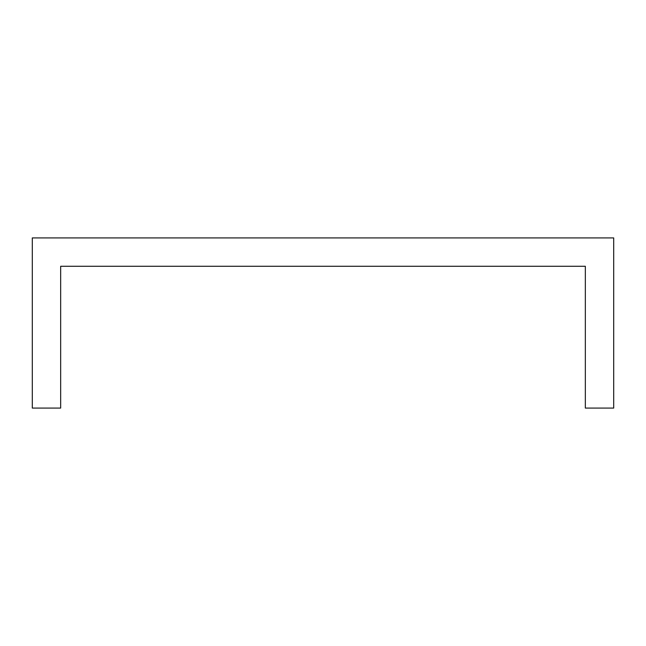 <?xml version="1.0" encoding="UTF-8"?>
<svg xmlns="http://www.w3.org/2000/svg" width="646" height="646" viewBox="0 0 646 646"><rect width="100%" height="100%" fill="white"/><g stroke="black" fill="none" stroke-linecap="round" stroke-linejoin="round"><path stroke-width="0.97" d="M32.3 237.914L613.7 237.914L613.7 408.086L585.341 408.086L585.341 266.281L60.659 266.281L60.659 408.086L32.3 408.086L32.3 237.914"/></g></svg>
